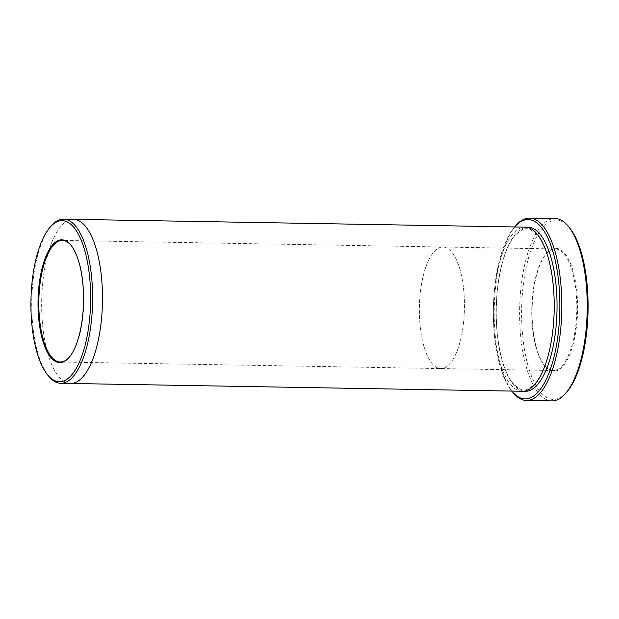 <?xml version="1.0" encoding="UTF-8"?>
<svg xmlns="http://www.w3.org/2000/svg" width="619" height="619" viewBox="0 0 619 619"><rect width="100%" height="100%" fill="white"/><g stroke="black" fill="none" stroke-linecap="round" stroke-linejoin="round"><path stroke-width="0.46" stroke-dasharray="3.1 2.32" d="M532.232 304.989A61.405 22.741 91 0 1 546.747 253.287A61.405 22.741 91 0 1 577.581 310.134A61.405 22.741 91 0 1 544.797 365.891A61.405 22.741 91 0 1 532.232 304.989M566.664 392.198A89.678 33.217 91 0 1 521.825 302.807A89.678 33.217 91 0 1 569.503 227.746M514.644 226.964A89.678 33.217 -89 0 0 493.397 308.68A89.678 33.217 -89 0 0 511.812 391.092M419.527 303.086A60.794 22.516 91 0 1 442.964 247.004A60.794 22.516 91 0 1 464.428 308.185A60.794 22.516 91 0 1 440.86 368.584A60.794 22.516 91 0 1 419.527 303.086A60.794 22.516 91 0 1 442.964 247.012A60.794 22.516 91 0 1 464.428 308.185A60.794 22.516 91 0 1 440.86 368.584A60.794 22.516 91 0 1 419.527 303.086M531.891 305.028A60.794 22.516 91 0 1 546.26 253.836A60.794 22.516 91 0 1 555.328 248.946A60.794 22.516 91 0 1 576.792 310.119A60.794 22.516 91 0 1 553.224 370.518A60.794 22.516 91 0 1 544.333 365.326A60.794 22.516 91 0 1 531.891 305.028M522.366 391.27A82.072 30.401 91 0 1 493.567 302.853A82.072 30.401 91 0 1 525.198 227.142M51.369 225.773A82.072 30.401 -89 0 0 31.979 294.884A82.072 30.401 -89 0 0 48.777 376.282M69.119 357.395A60.794 22.516 -89 0 0 69.359 357.124A60.794 22.516 -89 0 0 83.727 305.925A60.794 22.516 -89 0 0 71.286 245.635A60.794 22.516 -89 0 0 71.053 245.356M70.473 383.463A82.072 30.401 91 0 1 41.86 295.054A82.072 30.401 91 0 1 73.305 219.343M515.998 225.432A91.194 33.774 -89 0 0 494.442 302.219A91.194 33.774 -89 0 0 513.112 392.663M551.854 400.903A91.194 33.774 91 0 1 519.852 302.66A91.194 33.774 91 0 1 555.003 218.538M70.659 383.471A82.072 30.401 91 0 1 41.86 295.054A82.072 30.401 91 0 1 73.491 219.35M523.782 391.208A82.072 30.401 91 0 1 496.392 302.908A82.072 30.401 91 0 1 526.614 227.258M555.328 248.946L62.395 240.435M553.224 370.518L60.298 362.007M496.5 302.946C494.805 336.543 502.001 370.727 513.027 383.401C518.126 388.446 521.732 390.566 523.86 389.777C525.887 390.651 529.585 388.593 534.955 383.602C541.3 376.213 546.291 364.251 549.92 347.716C552.543 335.343 553.935 322.143 554.098 308.107C554.214 290.752 552.504 275.068 548.952 261.04C545.927 249.442 542.074 240.799 537.4 235.096L530.529 229.564C527.945 228.457 525.345 228.396 522.722 229.386L515.472 234.825C505.452 245.844 497.645 273.381 496.5 302.946M544.333 365.326L544.797 365.891M546.26 253.836L546.747 253.287M71.286 245.635L70.821 245.07M69.359 357.124L68.879 357.674"/><path stroke-width="0.93" d="M529.593 218.097L555.003 218.538A91.194 33.774 91 0 1 568.343 226.337L569.503 227.746A89.678 33.217 91 0 1 588.05 310.32A89.678 33.217 91 0 1 566.664 392.198L565.449 393.568A91.194 33.774 91 0 1 551.854 400.903L526.444 400.462A91.194 33.774 -89 0 0 561.595 316.34A91.194 33.774 -89 0 0 529.593 218.097A91.194 33.774 -89 0 0 515.998 225.432L514.784 226.802A89.678 33.217 -89 0 0 514.644 226.964M511.812 391.092A89.678 33.217 -89 0 0 511.944 391.254A89.678 33.217 -89 0 0 559.622 316.193A89.678 33.217 -89 0 0 514.784 226.802M73.305 219.343A82.072 30.401 91 0 1 73.491 219.343L525.198 227.142A82.072 30.401 91 0 1 554.183 309.732A82.072 30.401 91 0 1 522.366 391.27L70.659 383.471A82.072 30.401 91 0 1 70.473 383.463M90.444 307.45A80.555 29.836 -89 0 0 50.162 227.15A80.555 29.836 -89 0 0 30.95 300.695A80.555 29.836 -89 0 0 47.609 374.866A80.555 29.836 -89 0 0 90.444 307.45M47.609 374.866L48.777 376.282A82.072 30.401 -89 0 0 60.778 383.3A82.072 30.401 -89 0 0 92.409 307.589A82.072 30.401 -89 0 0 63.61 219.18A82.072 30.401 -89 0 0 51.369 225.773L50.162 227.15M71.053 245.356A60.794 22.516 -89 0 0 62.395 240.435A60.794 22.516 -89 0 0 38.966 296.516A60.794 22.516 -89 0 0 60.298 362.007A60.794 22.516 -89 0 0 69.119 357.395M70.659 383.471A82.072 30.401 91 0 0 102.468 301.933A82.072 30.401 91 0 0 73.491 219.35A82.072 30.401 91 0 1 102.468 301.933A82.072 30.401 91 0 1 70.659 383.471L60.778 383.3M511.944 391.254L513.112 392.663A91.194 33.774 -89 0 0 526.444 400.462M568.343 226.337A91.194 33.774 91 0 1 587.199 310.305A91.194 33.774 91 0 1 565.449 393.568M83.387 305.964A61.405 22.741 -89 0 0 70.821 245.07A61.405 22.741 -89 0 0 38.045 300.819A61.405 22.741 -89 0 0 68.879 357.674A61.405 22.741 -89 0 0 83.387 305.964M526.614 227.258A82.072 30.401 91 0 1 557.007 309.779A82.072 30.401 91 0 1 523.782 391.208M73.491 219.35L63.61 219.18"/></g></svg>
